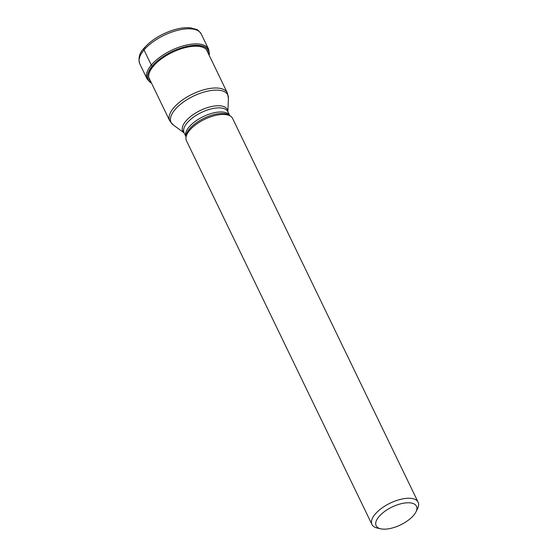 <?xml version="1.0" encoding="UTF-8"?>
<svg xmlns="http://www.w3.org/2000/svg" width="557" height="557" viewBox="0 0 557 557"><rect width="100%" height="100%" fill="white"/><g stroke="black" fill="none" stroke-linecap="round" stroke-linejoin="round"><path stroke-width="0.84" d="M209.042 55.032A33.455 14.774 154.2 0 0 188.224 46.231A33.455 14.774 154.2 0 0 152.388 66.137A74.018 47.289 40.1 0 0 153.335 66.255L153.6 66.29M151.393 82.902A33.455 14.774 -25.8 0 1 152.388 66.137L152.298 66.081A33.538 14.809 -25.8 0 1 188.336 46.106A33.538 14.809 -25.8 0 1 209.07 55.094M418.112 502.205L232.575 118.397A25.622 11.314 154.2 0 0 230.828 116.357A25.622 11.314 154.2 0 0 210.992 116.733A25.622 11.314 154.2 0 0 189.617 130.345A25.622 11.314 154.2 0 0 185.92 138.073A25.622 11.314 154.2 0 0 186.435 140.705L371.972 524.513A25.622 11.314 -25.8 0 1 375.16 514.146A25.622 11.314 -25.8 0 1 407.738 498.271A25.622 11.314 -25.8 0 1 418.112 502.205A25.622 11.314 -25.8 0 1 417.548 508.659L415.975 511.862A22.398 9.887 -25.8 0 1 413.684 515.274A22.398 9.887 -25.8 0 1 385.207 529.15A22.398 9.887 -25.8 0 1 380.87 528.837A22.398 9.887 -25.8 0 1 378.927 516.659A22.398 9.887 -25.8 0 1 407.397 502.783A22.398 9.887 -25.8 0 1 415.975 511.862M380.87 528.837L377.381 528.078A25.622 11.314 -25.8 0 1 371.972 524.513M145.05 47.721A2.688 1.72 40.1 0 0 144.012 49.977L151.309 65.072A1.615 1.03 40.1 0 0 152.298 66.081A33.538 14.809 -25.8 0 0 151.42 82.958M144.012 49.977A34.165 15.088 154.2 0 0 139.765 63.797C138.004 58.206 139.431 52.999 144.04 48.16C151.072 40.271 160.618 34.297 172.691 30.238C179.382 28.115 185.342 27.321 190.557 27.85L196.37 29.403C197.345 29.382 198.981 30.934 201.286 34.054A34.165 15.088 154.2 0 0 176.123 30.719A34.165 15.088 154.2 0 0 144.012 49.977M139.765 63.797L147.062 78.892A34.165 15.088 -25.8 0 1 151.309 65.072A34.165 15.088 -25.8 0 1 183.42 45.813A34.165 15.088 -25.8 0 1 208.583 49.148L201.286 34.054M150.474 80.995A32.334 14.273 -25.8 0 1 153.335 66.255A32.334 14.273 154.2 0 1 185.766 47.498A32.334 14.273 154.2 0 1 208.116 53.131M148.733 77.395L169.711 120.792A32.014 14.134 -25.8 0 1 173.687 107.842A32.014 14.134 -25.8 0 1 173.714 107.814A32.014 14.134 -25.8 0 1 203.799 89.788A32.014 14.134 -25.8 0 1 227.353 92.922L206.375 49.524M227.876 111.776L228.426 98.22A31.512 13.911 154.2 0 0 207.865 91.09A31.512 13.911 154.2 0 0 174.989 109.638A31.512 13.911 154.2 0 0 174.968 109.666A31.512 13.911 154.2 0 0 173.199 124.914L169.711 120.792M184.151 132.893A24.787 10.945 -25.8 0 1 185.801 121.134A24.787 10.945 -25.8 0 1 185.822 121.113A24.787 10.945 -25.8 0 1 211.361 106.575A24.787 10.945 -25.8 0 1 227.869 111.755M227.799 111.616A24.278 10.722 154.2 0 0 209.919 109.242A24.278 10.722 154.2 0 0 187.103 122.93A24.278 10.722 154.2 0 0 187.082 122.951A24.278 10.722 154.2 0 0 184.082 132.754L185.975 136.667A24.278 10.722 -25.8 0 1 189.053 127.031A24.278 10.722 -25.8 0 1 189.074 127.01A24.278 10.722 -25.8 0 1 211.702 113.37A24.278 10.722 -25.8 0 1 229.686 115.529L227.799 111.616M230.828 116.357L229.428 115.334A24.787 10.945 154.2 0 0 210.24 115.696A24.787 10.945 154.2 0 0 189.568 128.862A24.787 10.945 154.2 0 0 189.547 128.883A24.787 10.945 154.2 0 0 185.989 136.333L185.92 138.073M147.062 78.892L150.014 82.248L151.49 83.104M209.14 55.234L209.383 53.535L208.583 49.148M184.158 132.907L173.199 124.914M227.353 92.922L228.426 98.22"/></g></svg>
